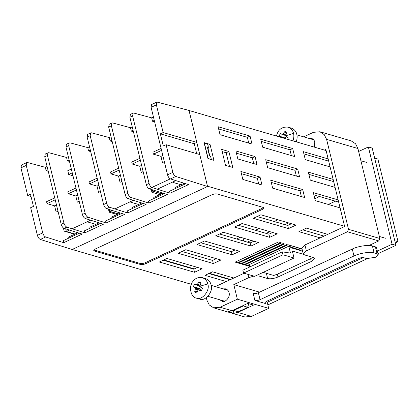 <?xml version="1.0" encoding="UTF-8"?>
<svg xmlns="http://www.w3.org/2000/svg" width="419" height="419" viewBox="0 0 419 419"><rect width="100%" height="100%" fill="white"/><g stroke="black" fill="none" stroke-linecap="round" stroke-linejoin="round"><path stroke-width="0.63" d="M374.649 158.094L377.896 159.047L398.05 241.721L395.337 242.978M394.798 240.768L398.05 241.721M189.063 110.611L207.52 186.335M366.955 162.514L360.9 160.744M326.123 150.573L189.215 110.537M191.357 284.312L72.183 249.467M385.412 238.238L379.363 236.468M344.58 226.302L207.672 186.261M94.427 251.033L140.459 264.494C141.936 264.782 143.659 264.52 145.618 263.708L262.278 209.458L263.839 207.939L263.174 207.426L217.142 193.966C215.665 193.683 213.947 193.945 211.983 194.751L95.323 249.001L93.762 250.525L94.427 251.033L93.971 249.923M253.306 218.315L288.471 228.596L296.044 225.076L260.88 214.79L253.306 218.315M234.52 227.051L269.684 237.332L277.258 233.812L242.098 223.526L234.52 227.051M215.733 235.787L250.897 246.068L258.476 242.549L223.311 232.262L215.733 235.787M327.758 234.347L306.488 228.13L298.915 231.649L320.179 237.872M196.946 244.523L204.524 240.998L239.689 251.285L232.11 254.804L196.946 244.523M178.164 253.259L185.737 249.734L220.902 260.021L213.329 263.541L178.164 253.259M159.377 261.995L166.951 258.471L202.115 268.757L194.542 272.277L159.377 261.995M237.479 262.802L280.809 242.653L278.467 241.967L235.138 262.116L237.479 262.802L236.243 261.603M240.679 263.734L284.009 243.586L281.662 242.9L238.332 263.053L240.679 263.734L239.443 262.535M243.874 264.672L287.204 244.523L284.857 243.837L241.533 263.986L243.874 264.672L242.638 263.472M247.069 265.604L290.398 245.455L288.057 244.769L244.727 264.923L247.069 265.604L245.833 264.405M290.886 247.655L293.599 246.393L291.252 245.707L288.927 246.786M249.535 265.107L247.922 265.856L250.269 266.542M293.97 248.64L296.793 247.325L294.452 246.639L291.629 247.954M297.171 249.572L299.988 248.263L297.647 247.577L294.824 248.886M300.365 250.51L302.214 249.645M302.02 248.855L300.842 248.509L298.024 249.824M226.25 281.552L204.985 275.33L212.559 271.811L233.823 278.027M218.1 126.727L220.048 134.719L252.013 144.063L250.064 136.075L218.1 126.727M204.063 142.622L207.955 158.602L213.926 160.346L210.029 144.366L204.063 142.622M221.641 149.379L225.537 165.358L232.781 167.474L228.884 151.495L221.641 149.379M235.881 150.96L237.83 158.953L257.009 164.557L255.061 156.57L235.881 150.96M240.878 171.455L242.826 179.447L262.006 185.051L260.058 177.064L240.878 171.455M260.723 139.192L262.671 147.179L294.636 156.528L292.687 148.541L260.723 139.192M328.156 158.911L303.346 151.657L305.294 159.644L330.099 166.898M265.719 159.686L267.668 167.673L299.632 177.022L297.684 169.035L265.719 159.686M270.716 180.18L272.659 188.168L304.629 197.517L302.68 189.529L270.716 180.18M333.152 179.405L308.342 172.151L310.29 180.139L335.095 187.393M338.143 199.9L313.339 192.646L315.287 200.633L340.092 207.887M194.233 143.591L196.684 153.647M145.618 263.708L145.367 262.666L262.022 208.421L263.373 207.499M145.367 262.666C143.403 263.478 141.685 263.74 140.203 263.457L94.17 249.991M257.14 216.529L287.706 225.469L291.451 223.73M288.471 228.596L287.706 225.469M238.353 225.265L268.925 234.205L272.664 232.466M269.684 237.332L268.925 234.205M219.566 234.001L250.138 242.941L253.877 241.203M250.897 246.068L250.138 242.941M302.748 229.869L324.013 236.086M232.11 254.804L231.351 251.678L200.78 242.742M235.09 249.939L231.351 251.678M213.329 263.541L212.564 260.414L181.993 251.479M216.309 258.675L212.564 260.414M194.542 272.277L193.777 269.15L163.211 260.215M197.522 267.411L193.777 269.15M249.771 266.06L249.033 265.342M230.083 279.766L208.814 273.549M250.064 136.075L247.341 137.343L248.745 143.109M218.639 128.952L247.341 137.343M208.096 148.907L209.84 156.041M210.029 144.366L207.924 145.351M228.884 151.495L226.16 152.762L229.512 166.521M222.185 151.599L226.16 152.762M255.061 156.57L252.332 157.837L253.741 163.604M236.426 153.186L252.332 157.837M260.058 177.064L257.329 178.332L258.738 184.098M241.417 173.681L257.329 178.332M292.687 148.541L289.964 149.808L291.367 155.575M261.262 141.418L289.964 149.808M303.885 153.883L328.695 161.137M297.684 169.035L294.96 170.303L296.364 176.069M266.259 161.912L294.96 170.303M302.68 189.529L299.952 190.797L301.361 196.563M271.255 182.406L299.952 190.797M308.882 174.377L333.692 181.631M313.878 194.872L338.688 202.126M243.743 241.072L242.999 238.023M263.2 302.885L265.332 303.508L264.667 303L266.227 301.476L358.648 258.497C360.607 257.69 362.33 257.428 363.807 257.711L366.793 258.586L375.565 257.25L378.216 254.658L377.095 253.794L374.109 252.924C370.527 251.473 359.455 253.16 353.982 255.988L260.047 299.669C258.088 300.481 256.365 300.742 254.888 300.454L263.2 302.885M259.586 292.148L233.807 284.611L237.364 299.203L220.09 307.232L213.585 307.824L209.243 304.938L206.913 300.214L206.305 297.736M266.934 301.151L268.689 308.363L237.364 299.203M378.216 254.658L376.524 247.713L375.398 246.849L372.418 245.974C368.83 244.528 357.763 246.21 352.285 249.038L258.355 292.724L260.047 299.669M254.888 300.454L253.196 293.51C254.673 293.792 256.391 293.53 258.355 292.724M303.691 136.861L313.412 132.341L319.917 131.755L351.248 140.915L355.59 143.796L357.92 148.525L379.855 238.49L378.76 240.93L368.982 245.482M378.76 240.93L347.435 231.77L306.378 250.866L303.256 253.909L304.576 254.93L313.103 257.423L314.428 258.439L311.307 261.487L310.626 258.706L313.087 257.13M255.679 275.854L259.125 276.063L267.652 278.556C270.606 279.133 274.047 278.609 277.975 276.985L311.307 261.487M248.017 274.393L248.807 277.635L253.83 276.095M248.807 277.635L233.807 284.611M268.689 308.363L251.421 316.392L244.916 316.984L213.585 307.824M244.104 273.246L215.366 286.612M223.097 288.874L225.679 288.838C227.533 289.581 228.643 290.849 229.015 292.64C230.717 296.631 225.244 303.115 222.054 301.235L219.896 299.815M247.781 303.398L232.026 310.725L228.203 311.652L233.959 313.339L237.783 312.406L253.537 305.079L247.781 303.398M347.435 231.77L348.524 229.329L326.595 139.365L324.259 134.635L319.917 131.755M324.374 150.065L325.83 149.384L344.628 226.501L304.938 244.958L301.816 248.006L303.256 253.909M308.871 138.375L311.453 138.338C313.302 139.087 314.418 140.355 314.789 142.146L314.26 147.106M277.975 276.985L277.299 274.209L273.696 275.451L263.169 272.371M277.299 274.209L310.626 258.706M243.36 305.451L243.313 305.949L240.93 306.582M233.189 310.18L233.959 313.339M288.785 246.21L290.467 253.097L282.249 251.856L282.956 254.773L294.038 258.015L292.347 251.065L303.476 254.323M302.581 251.154L290.943 247.755L290.053 246.262M249.394 264.525L249.965 266.866M282.249 251.856L242.858 270.171L243.565 273.088L254.647 276.331L294.038 258.015M243.565 273.088L282.956 254.773M69.135 160.021L67.365 160.849L66.537 157.455L48.714 152.673L45.262 153.977L44.733 156.8L61.19 224.296C61.823 226.407 62.808 227.768 64.133 228.386L82.182 234.09L63.698 242.685L63.211 240.684L79.327 233.189M87.849 221.478L87.99 222.054L95.862 224.354M207.562 186.507L199.774 154.548L166.102 144.702L172.848 172.371C173.482 174.482 174.461 175.844 175.791 176.462L207.562 186.507L72.12 249.494L40.35 239.448L45.65 236.981L63.698 242.685M77.866 232.728L68.637 237.018L68.889 238.044M211.312 159.581L208.149 158.45L204.42 143.167L207.62 144.099L208.379 147.226L208.086 148.975L207.724 149.148M47.991 152.71L47.462 155.533L63.918 223.028C64.552 225.139 65.532 226.501 66.862 227.114L84.91 232.823L84.423 230.822L100.539 223.327M90.347 150.159L88.571 150.987L87.749 147.593L69.926 142.811L66.474 144.115L65.945 146.938L82.402 214.434C83.035 216.544 84.015 217.906 85.345 218.519L103.393 224.228L84.91 232.823M69.203 142.848L68.674 145.671L85.125 213.166C85.764 215.272 86.743 216.639 88.074 217.252L106.117 222.96L105.63 220.954L121.746 213.46M111.035 136.762L109.259 137.589L91.436 132.802L87.686 134.253L87.157 137.071L103.608 204.572C104.247 206.677 105.227 208.039 106.557 208.657L124.6 214.366L106.117 222.96M90.713 132.844L90.185 135.662L106.641 203.163C107.274 205.268 108.259 206.63 109.584 207.248L127.633 212.957L146.116 204.362L128.067 198.653L130.796 197.386L148.845 203.089L167.328 194.495L149.279 188.791L152.003 187.518L170.051 193.227L188.534 184.632L170.486 178.923L175.791 176.462M57.99 211.166L56.109 212.04L54.596 205.834L47.054 203.624L46.577 201.68L54.753 197.883M56.476 204.959L54.596 205.834M55.224 199.826L47.054 203.624M196.81 142.392L189.021 110.433L156.921 102.053L156.392 104.876L163.138 132.545L196.81 142.392L194.023 143.691L160.351 133.844L163.316 146.001L166.102 144.702M153.454 117.037L151.678 117.859L133.86 113.078L133.137 113.114L132.608 115.937L149.059 183.433C149.698 185.544 150.678 186.905 152.003 187.518M132.242 126.899L130.471 127.722L112.648 122.94L111.925 122.977L111.396 125.8L127.853 193.295C128.486 195.406 129.466 196.768 130.796 197.386M87.749 147.593L89.519 146.765M66.537 157.455L68.307 156.633M47.928 169.889L46.153 170.711L45.325 167.317L47.101 166.495M45.325 167.317L27.502 162.535L26.779 162.572L26.25 165.395L42.707 232.891C43.34 235.001 44.325 236.363 45.65 236.981M46.153 170.711L48.264 171.266M67.365 160.849L69.47 161.399M90.095 228.182L89.844 227.156L99.073 222.861M79.201 201.303L77.321 202.178L75.808 195.966L68.26 193.761L67.789 191.818L75.959 188.016M31.037 196.511L27.696 195.532L30.482 194.233L33.447 206.394L30.66 207.688L37.406 235.358C38.04 237.468 39.019 238.83 40.35 239.448M63.374 227.962L64.154 231.147L74.655 234.221M108.725 210.244L109.459 210.458M88.571 150.987L90.682 151.537M111.307 218.315L111.056 217.288L120.284 212.999M108.484 209.27L109.197 212.187L117.074 214.491M100.408 191.441L98.533 192.316L97.019 186.104L89.472 183.899L88.996 181.956L97.171 178.154M109.259 137.589L110.087 140.978L112.198 141.533M127.633 212.957L127.146 210.951L143.261 203.456M132.818 208.311L132.572 207.285L141.8 202.995M130.571 201.612L130.712 202.183L138.589 204.488M121.924 181.437L120.044 182.307L118.53 176.1L110.983 173.895L110.511 171.952L118.682 168.15M111.925 122.977L109.197 124.244L108.668 127.067L125.124 194.568C125.758 196.673 126.742 198.035 128.067 198.653M151.448 190.378L152.909 190.802M130.471 127.722L131.299 131.116L133.404 131.671M148.845 203.089L148.352 201.089L164.473 193.594M154.03 198.449L153.778 197.422L163.007 193.133M151.212 189.398L151.919 192.321L159.796 194.626M143.13 171.57L141.255 172.445L139.742 166.238L132.195 164.028L131.723 162.085L139.894 158.288M133.137 113.114L130.409 114.382L129.88 117.205L146.336 184.7C146.969 186.811 147.949 188.173 149.279 188.791M151.678 117.859L152.506 121.253L154.616 121.803M170.051 193.227L169.564 191.226L185.68 183.732M175.242 188.587L174.99 187.56L184.219 183.265M172.989 181.883L173.131 182.459L181.008 184.763M164.342 161.708L162.467 162.582L160.954 156.371L153.406 154.166L152.93 152.223L161.106 148.42M156.921 102.053L151.62 104.52L151.091 107.343L167.542 174.838C168.181 176.949 169.161 178.311 170.486 178.923M208.379 147.226L207.316 146.917L209.516 155.947L210.579 156.261L211.344 159.382M26.779 162.572L21.479 165.039L20.95 167.862L27.696 195.532M110.087 140.978L111.857 140.156M131.299 131.116L133.069 130.293M152.506 121.253L154.281 120.426M76.436 189.959L68.26 193.761M77.688 195.097L75.808 195.966M160.351 133.844L163.138 132.545M97.643 180.097L89.472 183.899M98.894 185.229L97.019 186.104M110.983 173.895L119.158 170.093M118.53 176.1L120.41 175.226M132.195 164.028L140.37 160.231M139.742 166.238L141.622 165.364M153.406 154.166L161.577 150.363M160.954 156.371L162.829 155.501M358.643 151.484L368.369 146.959L392.079 244.225L377.346 251.075M392.079 244.225L395.913 245.345L372.203 148.085L368.369 146.959M363.283 257.612L267.212 302.293M395.913 245.345L377.98 253.684M367.222 258.685L267.846 304.901M65.704 228.884L66.338 231.482L69.413 230.052M72.136 228.784L90.619 220.19M108.971 211.249L117.744 213.816L117.823 214.146M118.388 213.879L109.668 211.333L111.831 210.328M109.223 209.5L109.668 211.333M114.864 208.919L133.347 200.319M151.573 190.886L161.556 193.808M161.718 193.73L152.998 191.179L154.553 190.456M152.678 189.865L152.998 191.179M157.282 189.189L175.765 180.594M152.066 187.361L170.329 178.866M163.74 259.963L194.311 268.904M209.348 273.303L230.618 279.52M66.338 231.482L75.059 234.032M319.55 196.527L314.821 198.726M277.902 219.771L274.162 221.51M259.12 228.507L255.375 230.246M240.333 237.243L236.588 238.982M72.267 172.858L68.716 174.508L67.784 170.685L71.335 169.035M68.716 174.508L72.969 175.75M247.681 307.227L243.313 305.949L233.692 310.427L238.055 311.699L243.245 309.573L247.681 307.227L248.76 303.681M233.692 310.427L233.346 310.107M239.668 307.169L236.505 308.641M202.477 288.33L199.763 286.313L201.167 282.951L199.187 281.898L196.935 284.805L194.495 284.082L193.384 286.57L195.343 288.372L194.694 291.954L196.673 293.007L198.171 289.875L201.366 290.823L202.477 288.33M207.751 283.899C207.133 280.945 205.305 278.86 202.251 277.629C198.287 277.006 195.191 278.263 192.97 281.39C188.534 285.748 190.54 297.464 196.281 298.056C201.539 301.151 210.553 290.467 207.751 283.899L199.763 286.313M198.889 289.859L201.796 290.142M197.391 291.053L194.694 291.954M195.322 289.199L199.135 289.885M195.343 288.372L200.329 289.267L200.104 290.058M194.971 287.774L199.758 288.633L200.329 289.267M193.384 286.57L199.758 288.633M199.947 286.57L194.495 284.082M200.434 286.795L199.638 288.576M196.286 284.841L199.936 286.554M196.935 284.805L199.779 286.146M197.527 284.265L199.91 285.386M199.187 281.898L200.554 284.082M196.281 298.056L199.57 299.014C204.823 302.115 213.842 291.43 211.04 284.857C210.422 281.908 208.589 279.819 205.54 278.593L202.251 277.629M287.722 139.344L288.251 137.835L285.538 135.819L286.936 132.456L284.962 131.404L282.71 134.31L280.269 133.582L279.154 136.075L280.767 137.312M292.949 140.873C293.929 138.029 294.117 135.541 293.525 133.399C292.907 130.45 291.074 128.361 288.026 127.135C281.856 126.622 278.007 129.597 276.477 136.055M285.203 138.61L286.077 138.867M280.746 137.28L285.528 138.139L286.098 138.773M279.154 136.075L285.528 138.139M282.055 134.347L280.269 133.582M286.208 136.301L285.412 138.081M282.71 134.31L285.554 135.646M283.296 133.766L285.685 134.887M284.962 131.404L286.324 133.588M296.238 141.837C297.212 138.993 297.406 136.5 296.809 134.363C296.196 131.414 294.363 129.324 291.315 128.094L288.026 127.135M247.32 242.119L251.065 240.38M266.107 233.383L269.846 231.644M284.894 224.647L288.633 222.908M328.328 204.446L335.394 201.162M262.278 209.458L262.022 208.421M140.459 264.494L140.203 263.457M265.023 302.24L265.332 303.508M232.026 310.725L220.09 307.232M251.421 316.392L237.783 312.406M352.285 249.038L353.982 255.988M372.418 245.974L374.109 252.924M375.398 246.849L377.095 253.794M379.855 238.49L348.524 229.329M306.378 250.866L304.938 244.958M258.733 274.435L259.125 276.063M267.652 278.556L266.374 273.308M357.92 148.525L326.595 139.365M64.133 228.386L66.862 227.114M85.345 218.519L88.074 217.252M106.557 208.657L109.584 207.248M61.19 224.296L63.918 223.028M44.733 156.8L47.462 155.533M167.542 174.838L172.848 172.371M146.336 184.7L149.059 183.433M125.124 194.568L127.853 193.295M103.608 204.572L106.641 203.163M82.402 214.434L85.125 213.166M37.406 235.358L42.707 232.891M20.95 167.862L26.25 165.395M65.945 146.938L68.674 145.671M87.157 137.071L90.185 135.662M108.668 127.067L111.396 125.8M129.88 117.205L132.608 115.937M151.091 107.343L156.392 104.876M285.538 135.819L293.525 133.399M227.831 290.257L211.15 285.381M224.636 301.198L207.95 296.322M313.606 139.763L296.924 134.881"/></g></svg>
